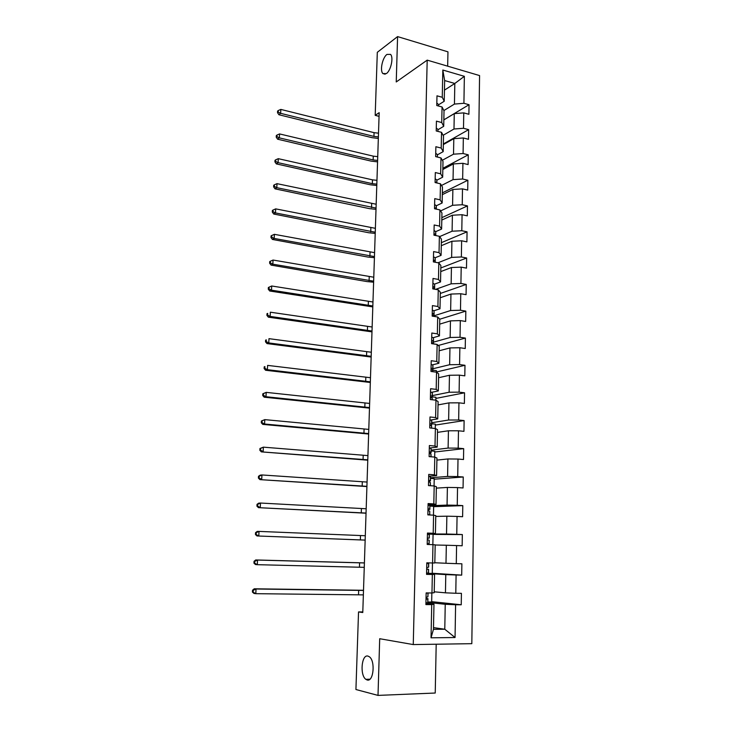 <?xml version="1.0" encoding="UTF-8"?>
<svg xmlns="http://www.w3.org/2000/svg" width="732" height="732" viewBox="0 0 732 732"><rect width="100%" height="100%" fill="white"/><g stroke="black" fill="none" stroke-linecap="round" stroke-linejoin="round"><path stroke-width="1.1" d="M386.368 73.593L382.891 73.566C379.688 70.629 382.479 57.471 386.972 54.415L390.549 54.388C393.77 57.352 390.842 70.72 386.368 73.593M367.162 679.991L365.854 679.333C359.677 675.169 361.562 654.161 367.922 656.073L369.367 656.778C375.553 660.923 373.54 682.224 367.162 679.991M447.664 66.164L447.957 51.844L397.586 36.6L377.309 52.311L375.196 115.354L379.057 116.351M471.82 643.675L479.57 75.57L427.195 60.134L413.26 644.572L471.82 643.675M413.26 644.572L379.698 638.725L378.014 695.4L435.229 693.03L436.199 644.224M444.443 90.146L454.819 83.466L444.644 80.547L444.223 101.254L442.256 97.283L436.986 95.819L436.766 105.527L442.055 106.973L441.735 122.546L436.428 121.146L436.217 130.955L441.533 132.327L441.204 148.056L435.869 146.72L435.659 156.63L440.993 157.938L440.664 173.813L435.311 172.551L435.092 182.552L440.463 183.796L440.124 199.836L434.744 198.637L434.524 208.739L439.914 209.91L439.584 226.106L434.168 224.98L433.948 235.182L439.374 236.28L439.035 252.641L433.591 251.588L433.362 261.891L438.816 262.916L438.477 279.441L433.005 278.462L432.777 288.865L438.258 289.817L437.91 306.516L432.411 305.601L432.182 316.114L437.69 316.993L437.343 333.856L431.816 333.023L431.578 343.647L437.123 344.443L436.766 361.48L431.212 360.72L430.974 371.453L436.547 372.176L436.19 389.378L430.599 388.71L430.361 399.544L435.97 400.194L435.604 417.569L429.986 416.984L429.748 427.927L435.375 428.495L435.009 446.053L429.364 445.541L429.117 456.612L434.781 457.088L434.415 474.83L428.732 474.409L428.485 485.591L434.186 485.975L433.811 503.909L428.101 503.57L427.854 514.871L433.582 515.172L433.198 533.289L427.451 533.042L427.204 544.452L432.969 544.672L432.585 562.981L426.802 562.826L426.555 574.364L432.347 574.483L431.962 592.993L426.152 592.92L425.896 604.577L431.724 604.614L431.029 637.81L455.057 637.526L444.782 629.236L445.239 604.275L427.854 602.409M442.256 97.283L442.823 70.025L464.363 76.32L463.914 103.285L469.038 104.713L443.839 119.847M455.057 637.526L455.597 604.751L461.242 604.778L461.416 593.341L455.789 593.268L456.091 575.004L461.7 575.123L461.883 563.796L456.283 563.64L456.576 545.56L462.157 545.77L462.331 534.561L456.768 534.323L457.061 516.426L462.615 516.719L462.789 505.629L457.244 505.3L457.537 487.585L463.063 487.969L463.237 476.989L457.72 476.578L458.012 459.046L463.502 459.513L463.676 448.643L458.195 448.149L458.479 430.791L463.942 431.34L464.115 420.58L458.662 420.003L458.946 402.829L464.381 403.451L464.546 392.8L459.12 392.151L459.403 375.141L464.811 375.845L464.976 365.295L459.577 364.573L459.861 347.737L465.241 348.514L465.396 338.074L460.035 337.269L460.309 320.598L465.662 321.449L465.817 311.118L460.483 310.231L460.757 293.733L466.074 294.657L466.238 284.428L460.922 283.467L461.197 267.134L466.494 268.132L466.65 257.993L461.361 256.969L461.636 240.791L466.897 241.862L467.053 231.824L461.8 230.726L462.066 214.705L467.309 215.849L467.464 205.902L462.231 204.74L462.496 188.874L467.711 190.082L467.858 180.237L462.661 179.011L462.917 163.3L468.105 164.572L468.26 154.818L463.082 153.528L463.338 137.964L468.498 139.3L468.654 129.646L463.502 128.283L463.759 112.874L468.892 114.274L469.038 104.713M362.798 611.943L358.534 611.943L362.779 612.519L379.176 112.664L375.196 115.354M442.055 106.973L444.022 110.861L443.711 126.316L437.928 129.738M443.839 119.892L454.27 113.634L453.986 129.006L443.125 135.292M443.711 126.316L441.735 122.546M463.759 112.874L454.27 113.634M463.502 128.283L453.986 129.006M441.533 132.327L443.51 136.024L443.199 151.625L437.388 154.845M443.336 144.579L453.803 138.668L453.52 154.187L442.329 160.262M443.199 151.625L441.204 148.056M463.338 137.964L453.803 138.668M463.082 153.528L453.52 154.187M440.993 157.938L442.997 161.424L442.677 177.181L436.848 180.2M442.833 169.504L453.337 163.941L453.053 179.615L441.488 185.47M442.677 177.181L440.664 173.813M462.917 163.3L453.337 163.941M462.661 179.011L453.053 179.615M440.463 183.796L442.476 187.072L442.146 202.984L436.29 205.793M442.32 194.657L452.87 189.46L452.577 205.289L440.591 210.926M442.146 202.984L440.124 199.836M462.496 188.874L452.87 189.46M462.231 204.74L452.577 205.289M439.914 209.91L441.945 212.975L441.616 229.043L435.732 231.641M441.799 220.058L452.394 215.226L452.102 231.211L439.612 236.619M441.616 229.043L439.584 226.106M462.066 214.705L452.394 215.226M461.8 230.726L452.102 231.211M439.374 236.28L441.414 239.135L441.085 255.358L435.174 257.746L435.22 260.153M441.277 245.705L451.918 241.249L451.626 257.389L438.01 262.77M441.085 255.358L439.035 252.641M461.636 240.791L451.918 241.249M461.361 256.969L451.626 257.389M438.816 262.916L440.874 265.551L440.536 281.939L434.588 284.108M440.746 271.59L451.434 267.528L451.132 283.824L435.632 289.36M440.536 281.939L438.477 279.441M461.197 267.134L451.434 267.528M460.922 283.467L451.132 283.824M438.258 289.817L440.325 292.224L439.996 308.776L433.975 310.743M440.216 297.741L450.949 294.063L450.647 310.524L434.03 315.821M439.996 308.776L437.91 306.516M460.757 293.733L450.949 294.063M460.483 310.231L450.647 310.524M437.69 316.993L439.776 319.17L439.438 335.887L433.317 337.644M439.676 324.139L450.455 320.863L450.143 337.489L433.463 342.155M439.438 335.887L437.343 333.856M460.309 320.598L450.455 320.863M460.035 337.269L450.143 337.489M437.123 344.443L439.227 346.392L438.88 363.273L432.594 364.82M439.136 350.793L449.951 347.929L449.649 364.719L432.896 368.754M438.88 363.273L436.766 361.48M459.861 347.737L449.951 347.929M459.577 364.573L449.649 364.719M436.547 372.176L438.669 373.878L438.322 390.934L431.77 392.279M438.587 377.721L449.457 375.269L449.137 392.233L432.319 395.609M438.322 390.934L436.19 389.378M459.403 375.141L449.457 375.269M459.12 392.151L449.137 392.233M435.97 400.194L438.102 401.648L437.745 418.878L430.773 420.031M438.038 404.906L448.945 402.884L448.634 420.012L431.734 422.73M437.745 418.878L435.604 417.569M458.946 402.829L448.945 402.884M458.662 420.003L448.634 420.012M435.375 428.495L437.526 429.702L437.178 447.106L429.4 448.066M437.471 432.365L448.432 430.782L448.112 448.085L431.148 450.125M437.178 447.106L435.009 446.053M458.479 430.791L448.432 430.782M458.195 448.149L448.112 448.085M434.781 457.088L436.949 458.04L436.592 475.617L428.696 476.267M436.913 460.108L447.911 458.955L447.591 476.441L430.553 477.786M436.592 475.617L434.415 474.83M458.012 459.046L447.911 458.955M457.72 476.578L447.591 476.441M434.186 485.975L436.363 486.67L436.007 504.43L428.074 504.741M436.336 488.125L447.389 487.43L447.06 505.089L429.922 505.73M436.007 504.43L433.811 503.909M457.537 487.585L447.389 487.43M457.244 505.3L447.06 505.089M433.582 515.172L435.778 515.593L435.412 533.546L427.442 533.518M435.76 516.417L446.859 516.188L446.529 534.031L427.433 533.939M435.412 533.546L433.198 533.289M457.061 516.426L446.859 516.188M456.768 534.323L446.529 534.031M432.969 544.672L435.183 544.828L434.817 562.963L432.585 562.981M435.183 545.011L446.328 545.239L445.989 563.274L434.817 562.743M456.576 545.56L446.328 545.239M456.283 563.64L445.989 563.274M431.962 592.993L434.204 592.691L434.579 574.364L426.564 573.842M426.573 573.376L445.788 574.602L445.449 592.828L434.222 591.804M434.579 574.364L432.347 574.483M456.091 575.004L445.788 574.602M455.789 593.268L445.449 592.828M431.029 637.81L433.463 629.319L433.975 604.202L425.923 603.324M433.5 627.608L444.782 629.236L433.463 629.319M433.975 604.202L431.724 604.614M455.597 604.751L445.239 604.275M378.014 695.4L355.926 689.517L358.534 611.943M397.586 36.6L396.241 81.957L427.195 60.134M444.223 101.254L438.468 104.859M443.876 110.559L454.444 104.072L454.819 83.466L464.363 76.32M444.644 80.547L442.823 70.025M463.914 103.285L454.444 104.072M461.242 604.778L431.67 601.658M431.843 592.984L431.66 602.033L427.891 602.006M432.466 562.981L432.255 573.412L426.573 573.284M461.7 575.123L432.255 573.257M432.85 544.672L433.07 534.259L427.433 534.021M462.331 534.561L433.06 534.406M433.463 515.163L433.646 506.324L429.949 506.105M462.789 505.629L433.637 506.672M434.067 485.975L434.222 478.655L430.544 478.389M463.237 476.989L434.213 479.204M434.671 457.079L434.79 451.26L431.13 450.939M463.676 448.643L434.781 452.01M435.266 428.485L435.357 424.139L431.715 423.764M464.115 420.58L435.339 425.082M435.851 400.175L435.915 397.275L432.292 396.854M464.546 392.8L435.888 398.409M436.437 372.158L436.464 370.667L432.777 370.191M464.976 365.295L436.437 371.993M437.013 344.433L433.362 343.793M465.396 338.074L438.248 345.486M465.817 311.118L439.776 319.216M466.238 284.428L440.307 293.468M466.65 257.993L440.82 267.958M467.053 231.824L441.341 242.695M467.464 205.902L441.844 217.66M467.858 180.237L442.357 192.864M468.26 154.818L442.851 168.305M468.654 129.646L443.354 143.966M425.933 602.829L427.772 602.72L427.964 598.712L426.033 598.337M426.143 593.259L428.055 592.938M428.083 592.938L427.891 596.809L426.051 597.413M426.024 598.675L426.692 599.188L427.964 598.712M363.356 594.878L255.807 593.679L253.995 593.442L252.43 592.096L253.153 592.179L253.245 590.312L252.522 590.23L252.43 592.096M363.502 590.44L256.044 589.013L255.807 593.679L253.153 592.179M253.245 590.312L256.044 589.013L254.233 588.793L363.511 590.285M254.233 588.793L252.522 590.23M426.582 573.083L428.513 572.909L428.595 569.35L426.802 569.185M426.793 563.613L428.714 563.558L426.793 563.42M428.714 563.558L428.641 567.108L426.701 567.721M426.674 568.965L428.595 569.35M364.262 567.346L257.307 564.683L255.495 564.555L253.94 563.155L254.663 563.201L254.763 561.353L254.041 561.307L253.94 563.155M364.408 562.954L257.545 560.062L257.307 564.683L254.663 563.201M254.763 561.353L257.545 560.062L255.733 559.953L364.408 562.908M255.733 559.953L254.041 561.307M427.223 543.647L429.135 543.812L427.223 543.812M427.424 534.278L429.336 534.561L429.263 538.066L427.342 538.34M427.314 539.576L429.217 540.289L429.135 543.812M427.506 538.102L429.263 538.066M365.158 540.079L256.978 535.961L365.158 540.115M365.295 535.733L259.027 531.405L258.789 535.98L256.163 534.516L256.255 532.686L255.532 532.686L255.441 534.506L256.163 534.516M255.532 532.686L257.216 531.405L259.027 531.405L256.255 532.686M255.441 534.506L256.978 535.961M427.854 514.514L429.739 514.971M428.064 505.236L429.858 505.455L429.876 509.326L428.65 508.804L427.973 509.262M427.945 510.478L429.73 511.183L429.757 514.971M427.964 509.554L429.876 509.326M366.046 513.068L258.451 507.651L366.037 513.214M366.183 508.767L260.491 503.04L260.253 507.569L257.646 506.123L257.737 504.311L257.014 504.348L256.923 506.151L257.646 506.123M257.014 504.348L258.689 503.14L260.491 503.04L257.737 504.311M256.923 506.151L258.451 507.651M428.687 476.495L430.471 476.807L430.489 480.878L430.398 480.284L428.595 480.476M428.577 481.693L430.352 482.479L430.389 485.719M428.586 481.29L430.489 480.878M366.924 486.322L259.915 479.625L366.915 486.57M367.061 482.059L261.946 474.958L261.708 479.442L259.11 478.005L259.201 476.212L258.488 476.294L258.396 478.078L259.11 478.005M258.488 476.294L260.144 475.159L261.946 474.958L259.201 476.212M258.396 478.078L259.915 479.625M429.309 448.048L431.084 448.451L431.093 452.715L431.002 451.891L429.217 451.992M429.19 453.19L430.956 454.069L431.047 454.901M429.254 453.3L431.093 452.715M367.793 459.824L261.351 451.873L367.775 460.181M367.931 455.606L263.383 447.151L263.154 451.589L260.565 450.171L260.656 448.405L259.942 448.515L259.842 450.29L260.565 450.171M259.942 448.515L263.383 447.151L260.656 448.405M259.842 450.29L261.351 451.873M429.922 419.894L431.679 420.388L431.761 421.495M429.812 424.981L431.56 425.942L431.624 428.119M430.306 425.512L431.67 424.935L431.606 423.791L429.83 423.791M368.654 433.582L264.572 424.02L262.788 424.395L368.635 434.03M368.791 429.4L264.801 419.628L264.572 424.02L262.001 422.62L262.093 420.863L261.379 421.019L261.287 422.776L262.001 422.62M261.379 421.019L264.801 419.628L262.093 420.863M261.287 422.776L262.788 424.395M430.526 392.023L432.283 392.599L432.356 393.935M430.416 397.055L432.164 398.098L432.237 399.388M431.688 397.796L432.209 395.966L430.443 395.884M369.504 407.587L265.99 396.726L264.197 397.192L369.486 408.136M369.642 403.442L266.21 392.37L265.99 396.726L263.419 395.335L263.511 393.596L262.797 393.789L262.706 395.527L263.419 395.335M262.797 393.789L266.21 392.37L263.511 393.596M262.706 395.527L264.197 397.192M431.13 364.426L432.868 365.094L432.941 366.641M432.612 370.355L432.795 368.434L431.047 368.251M431.02 369.413L432.749 370.538L432.813 371.691M370.346 381.83L267.381 369.697L265.597 370.264L370.328 382.479M370.483 377.721L267.61 365.387L267.381 369.697L264.828 368.324L264.92 366.595L264.215 366.833L264.124 368.553L264.828 368.324M264.215 366.833L264.92 366.595M264.124 368.553L265.597 370.264M431.724 337.113L433.454 337.864L433.518 339.63M433.335 343.207L433.381 341.167L431.642 340.892M433.335 343.253L433.362 343.903L431.615 342.045M371.188 356.31L268.763 342.933L266.988 343.583L371.161 357.051M371.316 352.248L268.992 338.66L268.763 342.933L266.228 341.57L266.32 339.868L265.606 340.133L265.515 341.835L266.228 341.57M265.606 340.133L266.32 339.868M265.515 341.835L266.988 343.583M432.31 310.066L434.03 310.899L434.094 312.875M432.209 314.952L434.021 316.05L433.966 314.165L432.283 313.735M372.012 331.038L270.135 316.425L268.36 317.166L371.984 331.87M372.149 327.003L270.355 312.198L270.135 316.425L267.61 315.08L267.702 313.387L266.988 313.689L266.906 315.382L267.61 315.08M266.988 313.689L267.702 313.387M266.906 315.382L268.36 317.166M432.896 283.284L434.607 284.199L434.662 286.386M434.662 286.303L434.598 289.186L434.534 287.438L432.85 286.944M432.795 288.124L434.241 289.122M372.835 305.985L271.499 290.174L269.724 291.007L372.808 306.909M372.963 301.996L271.709 285.992L271.499 290.174L268.983 288.847L269.065 287.173L268.36 287.511L268.269 289.177L268.983 288.847M268.269 289.177L269.724 291.007M271.709 285.992L269.065 287.173M433.472 256.776L435.174 257.765L435.101 260.976L433.417 260.409M435.137 262.221L435.101 260.976M373.649 281.17L272.835 264.179L271.069 265.103L367.08 281.591L373.613 282.186M373.778 277.218L273.054 260.043L272.835 264.179L270.337 262.861L270.419 261.205L269.715 261.58L269.632 263.236L270.337 262.861M269.632 263.236L271.069 265.103M273.054 260.043L270.419 261.205M434.049 230.516L435.732 231.587L435.778 234.176M435.686 235.53L435.668 234.762L433.985 234.13M374.455 256.584L274.171 238.44L272.405 239.437L367.912 257.06L374.418 257.682M374.583 252.659L274.381 234.332L274.171 238.44L271.673 237.131L271.764 235.494L271.06 235.896L270.977 237.534L271.673 237.131M270.977 237.534L272.405 239.437M274.381 234.332L271.764 235.494M434.616 204.521L436.29 205.665L436.336 208.446M436.226 209.105L435.174 207.879L434.543 208.108M375.26 232.218L275.488 212.939L273.731 214.028L368.745 232.749L375.214 233.407M375.388 228.329L275.699 208.876L275.488 212.939L273.009 211.649L273.091 210.02L272.386 210.459L272.304 212.079L273.009 211.649M272.304 212.079L273.731 214.028M275.699 208.876L273.091 210.02M435.174 178.773L436.839 179.999L436.885 182.863M436.748 182.936L435.119 182.305M376.047 208.071L276.797 187.685L275.04 188.847L369.559 208.657L376.01 209.343M376.175 204.228L276.998 183.659L276.797 187.685L274.326 186.404L274.409 184.793L273.704 185.26L273.622 186.87L274.326 186.404M273.622 186.87L275.04 188.847M276.998 183.659L274.409 184.793M435.732 153.281L437.388 154.571L437.416 157.06M436.839 156.923L435.787 156.657M376.834 184.144L372.35 183.659L278.087 162.669L276.339 163.904L370.374 184.784L376.788 185.498M376.962 180.328L372.478 179.843L278.297 158.679L278.087 162.669L275.625 161.397L275.708 159.805L275.012 160.308L274.93 161.9L275.625 161.397M274.93 161.9L276.339 163.904M278.297 158.679L275.708 159.805M436.281 128.027L437.928 129.39L437.946 131.403M377.611 160.436L373.146 159.933L279.368 137.881L277.62 139.208L371.179 161.122L377.566 161.864M377.739 156.648L373.274 156.145L279.569 133.929L279.368 137.881L276.925 136.628L277.007 135.045L276.303 135.585L276.22 137.159L276.925 136.628M276.22 137.159L277.62 139.208M279.569 133.929L277.007 135.045M436.821 103.011L438.468 104.447L438.477 105.994M378.38 136.93L373.942 136.408L280.64 113.332L278.892 114.732L371.975 137.671L378.334 138.449M378.508 133.187L374.07 132.657L280.841 109.416L280.64 113.332L278.206 112.088L278.279 110.523L277.584 111.09L277.51 112.655L278.206 112.088M277.51 112.655L278.892 114.732M280.841 109.416L278.279 110.523M427.845 599.096L427.772 602.72M427.973 593.185L427.891 596.809M358.515 594.759L358.662 590.321M428.485 569.487L428.403 573.074M428.604 563.64L428.531 567.218M359.439 567.199L359.586 562.807M429.108 540.179L429.034 543.739M429.236 534.397L429.162 537.938M360.364 539.905L360.51 535.559M429.73 511.183L429.657 514.697M429.858 505.455L429.785 508.96M361.269 512.876L361.416 508.566M430.352 482.479L430.279 485.709M430.471 476.807L430.398 480.284M362.166 486.103L362.313 481.839M431.047 454.865L431.011 456.768M430.956 454.069L430.901 456.759M431.084 448.451L431.002 451.891M363.063 459.586L363.209 455.359M431.761 421.449L431.688 424.835M431.56 425.942L431.514 428.11M431.679 420.388L431.606 423.791M363.95 433.317L364.088 429.126M432.356 393.889L432.283 397.229M432.164 398.098L432.127 399.745M432.283 392.599L432.209 395.966M364.82 407.294L364.966 403.149M432.941 366.586L432.868 369.898M432.749 370.538L432.731 371.682M432.868 365.094L432.795 368.434M365.689 381.518L365.826 377.401M433.518 339.566L433.454 342.841M433.454 337.864L433.381 341.167M366.549 355.972L366.686 351.909M431.798 340.7L432.301 340.563M434.094 312.802L434.021 316.05M434.03 310.899L433.966 314.165M367.4 330.672L367.537 326.646M432.338 313.68L432.887 313.497M434.607 284.199L434.534 287.438M368.242 305.61L368.379 301.611M432.868 286.917L433.463 286.706M435.229 260.07L435.183 262.23M369.084 280.768L369.212 276.815M433.408 260.427L434.039 260.171M435.787 234.084L435.75 235.548M435.732 231.587L435.668 234.762M369.907 256.163L370.044 252.238M433.966 234.176L434.607 233.892M436.336 208.345L436.318 209.123M436.29 205.665L436.226 208.812M370.731 231.77L370.859 227.89M434.534 208.19L435.174 207.879M436.839 179.999L436.775 182.945M371.545 207.604L371.673 203.752M435.092 182.451L435.732 182.112M437.388 154.571L437.333 157.041M372.35 183.659L372.478 179.843M437.928 129.39L437.882 131.385M373.146 159.933L373.274 156.145M438.468 104.447L438.431 105.984M373.942 136.408L374.07 132.657M382.891 73.566L385.16 74.206M365.854 679.333L369.907 679.195"/></g></svg>

